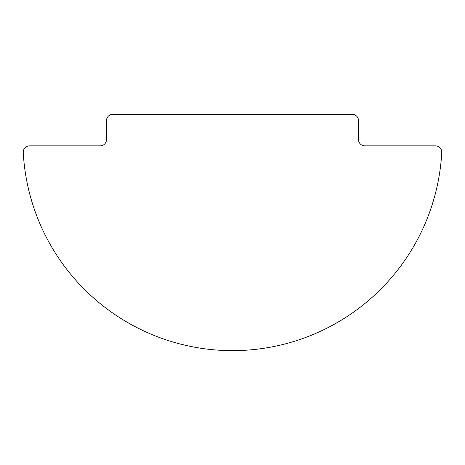 <?xml version="1.0" encoding="UTF-8"?>
<svg xmlns="http://www.w3.org/2000/svg" width="465" height="465" viewBox="0 0 465 465"><rect width="100%" height="100%" fill="white"/><g stroke="black" fill="none" stroke-linecap="round" stroke-linejoin="round"><path stroke-width="0.7" d="M125.381 321.199L133.688 325.884L125.381 321.199M331.312 325.884L339.619 321.199L331.312 325.884M29.539 145.859A6.301 6.301 0 0 0 23.25 152.508A209.564 209.564 0 0 0 232.5 350.645A209.564 209.564 0 0 0 441.75 152.508A6.301 6.301 0 0 0 435.461 145.859L364.822 145.859A6.301 6.301 0 0 1 358.521 139.558L358.521 120.656A6.301 6.301 0 0 0 352.22 114.355L112.78 114.355A6.301 6.301 0 0 0 106.479 120.656L106.479 139.558A6.301 6.301 0 0 1 100.178 145.859L29.539 145.859"/></g></svg>
